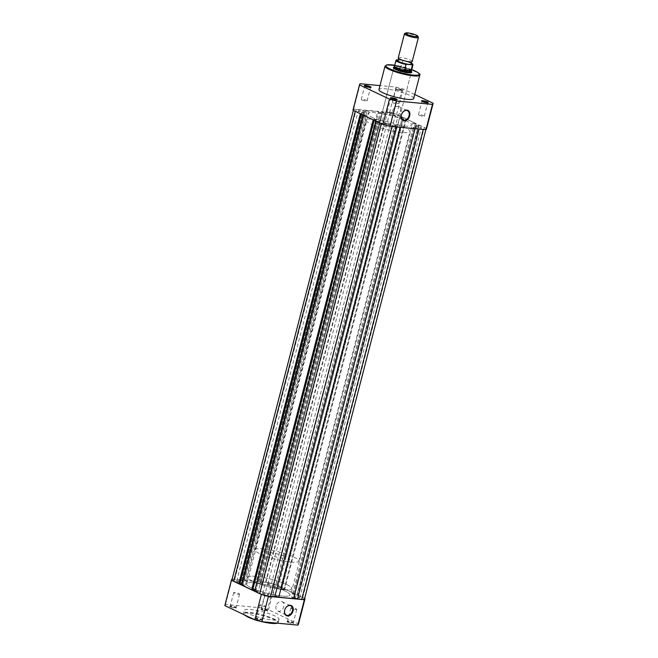 <?xml version="1.0" encoding="UTF-8"?>
<svg xmlns="http://www.w3.org/2000/svg" width="658" height="658" viewBox="0 0 658 658"><rect width="100%" height="100%" fill="white"/><g stroke="black" fill="none" stroke-linecap="round" stroke-linejoin="round"><path stroke-width="0.49" stroke-dasharray="3.29 2.47" d="M384.93 123.901A3.019 0.535 -165.5 0 1 384.256 123.359A3.019 0.535 -165.5 0 1 386.246 123.359A3.019 0.535 -165.5 0 1 389.429 124.321A3.019 0.535 -165.5 0 1 390.104 124.864A3.019 0.535 -165.5 0 1 388.113 124.864A3.019 0.535 -165.5 0 1 384.93 123.901M263.373 593.927A3.019 0.535 -165.5 0 1 262.698 593.376A3.019 0.535 -165.5 0 1 264.689 593.384A3.019 0.535 -165.5 0 1 267.872 594.347A3.019 0.535 -165.5 0 1 268.546 594.89A3.019 0.535 -165.5 0 1 266.556 594.89A3.019 0.535 -165.5 0 1 263.373 593.927M358.914 111.547A3.019 0.535 -165.5 0 1 358.24 111.005A3.019 0.535 -165.5 0 1 360.23 111.013A3.019 0.535 -165.5 0 1 363.413 111.975A3.019 0.535 -165.5 0 1 364.088 112.518A3.019 0.535 -165.5 0 1 362.097 112.518A3.019 0.535 -165.5 0 1 358.914 111.547M237.357 581.573A3.019 0.535 -165.5 0 1 236.683 581.03A3.019 0.535 -165.5 0 1 238.673 581.03A3.019 0.535 -165.5 0 1 241.856 582.001A3.019 0.535 -165.5 0 1 242.531 582.544A3.019 0.535 -165.5 0 1 240.54 582.544A3.019 0.535 -165.5 0 1 237.357 581.573M390.128 114.484A3.019 0.535 -165.5 0 1 389.454 113.941A3.019 0.535 -165.5 0 1 391.444 113.949A3.019 0.535 -165.5 0 1 394.627 114.911A3.019 0.535 -165.5 0 1 395.302 115.454A3.019 0.535 -165.5 0 1 393.311 115.454A3.019 0.535 -165.5 0 1 390.128 114.484M268.571 584.51A3.019 0.535 -165.5 0 1 267.896 583.967A3.019 0.535 -165.5 0 1 269.887 583.975A3.019 0.535 -165.5 0 1 273.07 584.937A3.019 0.535 -165.5 0 1 273.744 585.48A3.019 0.535 -165.5 0 1 271.754 585.48A3.019 0.535 -165.5 0 1 268.571 584.51M416.144 126.838A3.019 0.535 -165.5 0 1 415.469 126.295A3.019 0.535 -165.5 0 1 417.46 126.295A3.019 0.535 -165.5 0 1 420.643 127.257A3.019 0.535 -165.5 0 1 421.317 127.8A3.019 0.535 -165.5 0 1 419.327 127.8A3.019 0.535 -165.5 0 1 416.144 126.838M294.587 596.864A3.019 0.535 -165.5 0 1 293.912 596.321A3.019 0.535 -165.5 0 1 295.903 596.321A3.019 0.535 -165.5 0 1 299.086 597.283A3.019 0.535 -165.5 0 1 299.76 597.826A3.019 0.535 -165.5 0 1 297.77 597.826A3.019 0.535 -165.5 0 1 294.587 596.864M372.996 117.823A22.537 3.964 -165.5 0 1 367.954 113.76A22.537 3.964 -165.5 0 1 382.808 113.785A22.537 3.964 -165.5 0 1 406.562 120.982A22.537 3.964 -165.5 0 1 411.604 125.045A22.537 3.964 -165.5 0 1 396.749 125.02A22.537 3.964 -165.5 0 1 372.996 117.823A22.537 3.964 14.5 0 0 396.749 125.02A22.537 3.964 14.5 0 0 411.604 125.045A22.537 3.964 14.5 0 0 406.562 120.982A22.537 3.964 14.5 0 0 382.808 113.785A22.537 3.964 14.5 0 0 367.954 113.76A22.537 3.964 14.5 0 0 372.996 117.823M251.438 587.849A22.537 3.964 -165.5 0 1 246.396 583.786A22.537 3.964 -165.5 0 1 261.251 583.81A22.537 3.964 -165.5 0 1 285.004 591.007A22.537 3.964 -165.5 0 1 290.046 595.071A22.537 3.964 -165.5 0 1 275.192 595.046A22.537 3.964 -165.5 0 1 251.438 587.849A22.537 3.964 -165.5 0 1 246.396 583.786A22.537 3.964 -165.5 0 1 261.251 583.81A22.537 3.964 -165.5 0 1 285.004 591.007A22.537 3.964 -165.5 0 1 290.046 595.071A22.537 3.964 -165.5 0 1 275.192 595.046A22.537 3.964 -165.5 0 1 251.438 587.849M281.788 587.693L276.697 585.275A7.888 1.39 -165.5 0 0 265.931 582.404L259.82 581.828L381.377 111.802L387.488 112.378A7.888 1.39 -165.5 0 1 398.255 115.249L403.346 117.667L402.334 117.576L280.777 587.602L281.788 587.693L403.346 117.667M280.777 587.602L402.334 117.576M401.997 117.412L399.784 117.206L403.42 118.933L281.863 588.959L278.227 587.232L399.784 117.206M280.44 587.438L278.227 587.232M281.863 588.959L284.083 589.165L405.641 119.139L403.42 118.933M405.641 119.139L284.083 589.165M283.746 589.009L284.75 589.099L406.307 119.073L405.303 118.983M406.307 119.073L416.21 123.778L415.198 123.679L293.649 593.705L294.652 593.804L416.21 123.778M284.75 589.099L294.652 593.804M293.649 593.705L415.198 123.679M414.869 123.523L412.648 123.317L291.091 593.335L293.312 593.549M416.284 125.036L418.504 125.25L296.947 595.276L294.735 595.062L416.284 125.036L412.648 123.317M294.735 595.062L291.091 593.335M418.504 125.25L296.947 595.276M296.61 595.112L297.613 595.21L419.171 125.184L418.167 125.086M419.171 125.184L424.262 127.603A7.888 1.39 -165.5 0 1 426.03 129.026A7.888 1.39 -165.5 0 1 423.283 129.371L419.064 129.083M297.613 595.21L302.705 597.629A7.888 1.39 -165.5 0 1 304.473 599.051M293.772 597.596L415.288 127.553L419.088 128.976M415.288 127.553L413.273 127.364L415.034 128.705M293.731 597.579L291.716 597.39L413.273 127.364M291.716 597.39L293.509 598.624M400.27 127.315L415.066 128.598M396.494 125.785L394.479 125.596L272.922 595.622L274.937 595.811L396.494 125.785L400.294 127.208M394.479 125.596L396.239 126.936M272.922 595.622L274.715 596.855M392.045 126.542L396.264 126.829M392.069 126.435A7.888 1.39 -165.5 0 1 381.303 123.556L376.212 121.138L377.223 121.237L255.666 591.262L254.654 591.164M255.666 591.262L377.223 121.237M377.56 121.393L379.773 121.607L376.137 119.879L375.825 121.08M256.003 591.419L258.216 591.632L379.773 121.607M258.216 591.632L254.942 590.078M252.73 589.732L373.917 119.666L376.137 119.879M373.917 119.666L374.139 120.282M373.218 119.846L374.254 119.83M363.315 115.15L373.25 119.731M363.348 115.035L364.351 115.125L242.802 585.151L241.79 585.061M242.802 585.151L364.351 115.125M364.688 115.29L366.909 115.495L245.352 585.521L243.131 585.316M362.961 114.977L363.265 113.768L366.909 115.495M242.07 583.967L245.352 585.521M239.866 583.621L361.053 113.563L363.265 113.768M361.053 113.563L361.275 114.179M360.354 113.744L361.39 113.719M355.262 111.325L360.387 113.628M355.295 111.21A7.888 1.39 -165.5 0 1 353.527 109.787A7.888 1.39 -165.5 0 1 356.274 109.442L363.216 110.412L241.659 580.438L240.82 580.035L362.377 110.009M231.97 579.813A7.888 1.39 -165.5 0 1 234.717 579.459L240.82 580.035M241.659 580.438L363.216 110.412M362.813 110.371L364.664 111.251L369.023 111.663L247.466 581.688L243.106 581.277L364.664 111.251M241.256 580.397L243.106 581.277M247.466 581.688L245.623 580.808L367.18 110.783L369.023 111.663M367.18 110.783L245.623 580.808M245.22 580.767L244.381 580.372L365.938 110.347L366.777 110.75M365.938 110.347L378.654 111.86L257.097 581.886L256.258 581.491L377.815 111.465M244.381 580.372L256.258 581.491M257.097 581.886L378.654 111.86M378.251 111.827L380.102 112.699L258.545 582.725L256.694 581.853M384.461 113.11L382.619 112.238L261.061 582.264L262.904 583.136L384.461 113.11L380.102 112.699M262.904 583.136L258.545 582.725M382.619 112.238L261.061 582.264M381.377 111.802L382.216 112.197M259.82 581.828L260.658 582.223M256.48 619.244A3.471 0.609 14.5 0 0 260.42 620.404A3.471 0.609 14.5 0 0 262.402 620.231A3.471 0.609 14.5 0 0 261.654 619.729A3.471 0.609 14.5 0 0 258.281 618.676A3.471 0.609 14.5 0 0 255.789 618.528A3.471 0.609 14.5 0 0 256.48 619.244M261.423 619.268A3.019 0.535 -165.5 0 1 262.081 619.704A3.019 0.535 -165.5 0 1 262.098 619.811A3.019 0.535 -165.5 0 1 260.107 619.811A3.019 0.535 -165.5 0 1 256.924 618.841A3.019 0.535 -165.5 0 1 256.25 618.298A3.019 0.535 -165.5 0 1 256.324 618.216A3.019 0.535 -165.5 0 1 258.495 618.356A3.019 0.535 -165.5 0 1 261.423 619.268M230.473 606.89A3.471 0.609 14.5 0 0 234.404 608.05A3.471 0.609 14.5 0 0 236.386 607.885A3.471 0.609 14.5 0 0 235.638 607.375A3.471 0.609 14.5 0 0 232.274 606.331A3.471 0.609 14.5 0 0 229.774 606.174A3.471 0.609 14.5 0 0 230.473 606.89M235.416 606.915A3.019 0.535 -165.5 0 1 236.066 607.359A3.019 0.535 -165.5 0 1 236.09 607.466A3.019 0.535 -165.5 0 1 234.1 607.457A3.019 0.535 -165.5 0 1 230.917 606.495A3.019 0.535 -165.5 0 1 230.242 605.952A3.019 0.535 -165.5 0 1 230.308 605.87A3.019 0.535 -165.5 0 1 232.48 606.002A3.019 0.535 -165.5 0 1 235.416 606.915M287.694 622.18A3.471 0.609 14.5 0 0 291.634 623.34A3.471 0.609 14.5 0 0 293.616 623.175A3.471 0.609 14.5 0 0 292.859 622.665A3.471 0.609 14.5 0 0 289.495 621.613A3.471 0.609 14.5 0 0 287.003 621.465A3.471 0.609 14.5 0 0 287.694 622.18M292.637 622.205A3.019 0.535 -165.5 0 1 293.287 622.641A3.019 0.535 -165.5 0 1 293.312 622.748A3.019 0.535 -165.5 0 1 291.321 622.748A3.019 0.535 -165.5 0 1 288.138 621.777A3.019 0.535 -165.5 0 1 287.464 621.234A3.019 0.535 -165.5 0 1 287.538 621.16A3.019 0.535 -165.5 0 1 289.709 621.292A3.019 0.535 -165.5 0 1 292.637 622.205M261.678 609.826A3.471 0.609 14.5 0 0 265.618 610.986A3.471 0.609 14.5 0 0 267.6 610.821A3.471 0.609 14.5 0 0 266.852 610.32A3.471 0.609 14.5 0 0 263.488 609.267A3.471 0.609 14.5 0 0 260.987 609.111A3.471 0.609 14.5 0 0 261.678 609.826M266.63 609.851A3.019 0.535 -165.5 0 1 267.28 610.295A3.019 0.535 -165.5 0 1 267.304 610.402A3.019 0.535 -165.5 0 1 265.314 610.394A3.019 0.535 -165.5 0 1 262.131 609.431A3.019 0.535 -165.5 0 1 261.456 608.889A3.019 0.535 -165.5 0 1 261.522 608.806A3.019 0.535 -165.5 0 1 263.694 608.938A3.019 0.535 -165.5 0 1 266.63 609.851M276.072 606.002A5.157 3.751 115.4 0 0 277.701 611.027A5.157 3.751 115.4 0 0 283.754 606.725A5.157 3.751 115.4 0 0 282.126 601.708A5.157 3.751 115.4 0 0 276.072 606.002M270.068 596.535A3.019 0.535 -165.5 0 1 270.742 597.077A3.019 0.535 -165.5 0 1 268.752 597.077A3.019 0.535 -165.5 0 1 265.577 596.115A3.019 0.535 -165.5 0 1 264.894 595.564A3.019 0.535 -165.5 0 1 266.885 595.572A3.019 0.535 -165.5 0 1 270.068 596.535M296.084 608.889A3.019 0.535 -165.5 0 1 296.758 609.431A3.019 0.535 -165.5 0 1 294.768 609.423A3.019 0.535 -165.5 0 1 291.584 608.461A3.019 0.535 -165.5 0 1 290.91 607.918A3.019 0.535 -165.5 0 1 292.9 607.918A3.019 0.535 -165.5 0 1 296.084 608.889M264.87 605.944A3.019 0.535 -165.5 0 1 265.544 606.495A3.019 0.535 -165.5 0 1 263.554 606.487A3.019 0.535 -165.5 0 1 260.371 605.524A3.019 0.535 -165.5 0 1 259.696 604.982A3.019 0.535 -165.5 0 1 261.687 604.982A3.019 0.535 -165.5 0 1 264.87 605.944M238.854 593.598A3.019 0.535 -165.5 0 1 239.537 594.141A3.019 0.535 -165.5 0 1 237.546 594.141A3.019 0.535 -165.5 0 1 234.363 593.179A3.019 0.535 -165.5 0 1 233.689 592.628A3.019 0.535 -165.5 0 1 235.679 592.636A3.019 0.535 -165.5 0 1 238.854 593.598M248.305 613.519A17.939 3.158 -165.5 0 1 244.299 610.287A17.939 3.158 -165.5 0 1 256.118 610.303A17.939 3.158 -165.5 0 1 275.028 616.036A17.939 3.158 -165.5 0 1 279.033 619.268A17.939 3.158 -165.5 0 1 267.214 619.252A17.939 3.158 -165.5 0 1 248.305 613.519M253.108 581.409A22.537 3.964 -165.5 0 1 248.066 577.346A22.537 3.964 -165.5 0 1 262.92 577.37A22.537 3.964 -165.5 0 1 286.666 584.567A22.537 3.964 -165.5 0 1 291.708 588.63A22.537 3.964 -165.5 0 1 276.853 588.606A22.537 3.964 -165.5 0 1 253.108 581.409M232.151 579.114L268.003 582.486A37.958 6.67 -165.5 0 1 275.069 584.378L304.638 598.41M224.921 605.278A37.958 6.67 -165.5 0 1 225.521 604.455L261.448 607.836A37.958 6.67 -165.5 0 1 268.513 609.727L298.452 623.94A37.958 6.67 -165.5 0 1 298.411 624.286M232.077 579.106L225.521 604.455M261.448 607.836L268.003 582.486M275.069 584.378L268.513 609.727M298.452 623.94L305.008 598.591M422.017 101.274A3.019 0.535 14.5 0 0 421.91 101.373A3.019 0.535 14.5 0 0 421.934 101.48A3.019 0.535 14.5 0 0 422.584 101.916A3.019 0.535 14.5 0 0 425.52 102.829A3.019 0.535 14.5 0 0 427.692 102.961A3.019 0.535 14.5 0 0 427.758 102.887A3.019 0.535 14.5 0 0 427.716 102.747M390.803 98.338A3.019 0.535 14.5 0 0 390.696 98.437A3.019 0.535 14.5 0 0 390.72 98.544A3.019 0.535 14.5 0 0 391.37 98.98A3.019 0.535 14.5 0 0 394.306 99.893A3.019 0.535 14.5 0 0 396.478 100.024A3.019 0.535 14.5 0 0 396.544 99.95A3.019 0.535 14.5 0 0 396.503 99.81M401.52 89.595A3.471 0.609 -165.5 0 1 402.211 90.311A3.471 0.609 -165.5 0 1 399.719 90.154A3.471 0.609 -165.5 0 1 396.346 89.11A3.471 0.609 -165.5 0 1 395.598 88.6A3.471 0.609 -165.5 0 1 397.58 88.435A3.471 0.609 -165.5 0 1 401.52 89.595M396.577 89.57A3.019 0.535 14.5 0 0 399.505 90.483A3.019 0.535 14.5 0 0 401.676 90.615A3.019 0.535 14.5 0 0 401.75 90.533A3.019 0.535 14.5 0 0 401.076 89.99A3.019 0.535 14.5 0 0 397.893 89.027A3.019 0.535 14.5 0 0 395.902 89.027A3.019 0.535 14.5 0 0 395.919 89.126A3.019 0.535 14.5 0 0 396.577 89.57M364.795 85.992A3.019 0.535 14.5 0 0 364.688 86.083A3.019 0.535 14.5 0 0 364.713 86.19A3.019 0.535 14.5 0 0 365.363 86.634A3.019 0.535 14.5 0 0 368.291 87.547A3.019 0.535 14.5 0 0 370.462 87.678A3.019 0.535 14.5 0 0 370.536 87.596A3.019 0.535 14.5 0 0 370.487 87.465M393.953 67.248A9.467 1.661 -165.5 0 1 409.605 70.661A9.467 1.661 -165.5 0 1 411.414 71.763M393.706 68.235A9.015 1.587 14.5 0 0 393.788 68.481A9.015 1.587 14.5 0 0 395.729 69.797A9.015 1.587 14.5 0 0 404.481 72.528A9.015 1.587 14.5 0 0 410.962 72.923A9.015 1.587 14.5 0 0 411.151 72.75M396.84 128.104L411.176 72.684A9.015 1.587 14.5 0 0 409.161 71.056A9.015 1.587 14.5 0 0 399.661 68.177A9.015 1.587 14.5 0 0 393.714 68.169L379.386 123.589A9.015 1.587 14.5 0 0 381.401 125.217A9.015 1.587 14.5 0 0 390.901 128.096A9.015 1.587 14.5 0 0 396.84 128.104A9.015 1.587 14.5 0 0 394.825 126.484A9.015 1.587 14.5 0 0 385.325 123.605A9.015 1.587 14.5 0 0 379.386 123.589M400.393 111.597A5.157 3.751 115.4 0 0 398.764 106.571A5.157 3.751 115.4 0 0 392.711 110.873A5.157 3.751 115.4 0 0 394.339 115.89A5.157 3.751 115.4 0 0 400.393 111.597M361.916 99.95A3.019 0.535 14.5 0 0 365.1 100.913A3.019 0.535 14.5 0 0 367.09 100.921A3.019 0.535 14.5 0 0 366.416 100.37A3.019 0.535 14.5 0 0 363.232 99.407A3.019 0.535 14.5 0 0 361.242 99.407A3.019 0.535 14.5 0 0 361.916 99.95M387.932 112.296A3.019 0.535 14.5 0 0 391.115 113.266A3.019 0.535 14.5 0 0 393.106 113.266A3.019 0.535 14.5 0 0 392.423 112.724A3.019 0.535 14.5 0 0 389.248 111.761A3.019 0.535 14.5 0 0 387.258 111.753A3.019 0.535 14.5 0 0 387.932 112.296M419.146 115.232A3.019 0.535 14.5 0 0 422.321 116.203A3.019 0.535 14.5 0 0 424.311 116.203A3.019 0.535 14.5 0 0 423.637 115.66A3.019 0.535 14.5 0 0 420.454 114.698A3.019 0.535 14.5 0 0 418.463 114.689A3.019 0.535 14.5 0 0 419.146 115.232M393.13 102.887A3.019 0.535 14.5 0 0 396.313 103.849A3.019 0.535 14.5 0 0 398.304 103.857A3.019 0.535 14.5 0 0 397.629 103.306A3.019 0.535 14.5 0 0 394.446 102.344A3.019 0.535 14.5 0 0 392.456 102.344A3.019 0.535 14.5 0 0 393.13 102.887M413.701 98.552A17.939 3.158 14.5 0 0 409.695 95.311A17.939 3.158 14.5 0 0 390.786 89.587A17.939 3.158 14.5 0 0 378.967 89.562M404.892 127.43A22.537 3.964 14.5 0 0 381.147 120.233A22.537 3.964 14.5 0 0 366.292 120.208A22.537 3.964 14.5 0 0 371.334 124.272A22.537 3.964 14.5 0 0 395.08 131.468A22.537 3.964 14.5 0 0 409.934 131.493A22.537 3.964 14.5 0 0 404.892 127.43M426.524 128.91A37.958 6.67 14.5 0 0 426.565 128.565L396.626 114.352A37.958 6.67 14.5 0 0 389.561 112.46L353.634 109.08A37.958 6.67 14.5 0 0 353.033 109.902M414.754 94.497L403.181 89.003A37.958 6.67 14.5 0 0 396.116 87.119L379.987 85.598M426.565 128.565L433.12 103.216M403.181 89.003L396.626 114.352M389.561 112.46L396.116 87.119M360.189 83.739L353.634 109.08M412.204 61.49A7.213 1.267 14.5 0 0 408.33 59.294A7.213 1.267 14.5 0 0 400.747 57.559A7.213 1.267 14.5 0 0 398.238 57.879M404.637 33.607A7.213 1.267 -165.5 0 1 406.973 33.476A7.213 1.267 -165.5 0 1 413.989 35.014A7.213 1.267 -165.5 0 1 418.381 37.161M411.151 63.472A7.213 1.267 14.5 0 0 411.003 63.365A7.213 1.267 14.5 0 0 400.08 60.141A7.213 1.267 14.5 0 0 398.386 60.108A7.213 1.267 14.5 0 0 398.205 60.125M282.595 558.14A9.015 1.587 14.5 0 0 285.728 557.745A9.015 1.587 14.5 0 0 280.884 554.998A9.015 1.587 14.5 0 0 271.409 552.835A9.015 1.587 14.5 0 0 268.267 553.23A9.015 1.587 14.5 0 0 273.111 555.985A9.015 1.587 14.5 0 0 282.595 558.14M411.513 71.311A9.015 1.587 14.5 0 0 406.463 68.572A9.015 1.587 14.5 0 0 397.185 66.483L401.364 66.302L402.943 60.569A8.793 1.546 -165.5 0 1 413.002 64.723M283.869 589.626A22.537 3.964 14.5 0 0 291.708 588.63A22.537 3.964 14.5 0 0 279.601 581.754A22.537 3.964 14.5 0 0 255.904 576.342A22.537 3.964 14.5 0 0 248.066 577.346A22.537 3.964 14.5 0 0 260.173 584.222A22.537 3.964 14.5 0 0 283.869 589.626M290.984 562.129A22.537 3.964 14.5 0 0 298.822 561.134A22.537 3.964 14.5 0 0 286.715 554.258A22.537 3.964 14.5 0 0 263.011 548.846A22.537 3.964 14.5 0 0 255.181 549.841A22.537 3.964 14.5 0 0 267.288 556.726A22.537 3.964 14.5 0 0 290.984 562.129M398.518 59.886L402.573 60.265A8.521 1.497 14.5 0 1 410.962 62.888L402.655 60.281M395.976 60.322A8.793 1.546 -165.5 0 1 396.527 59.96L395.071 65.71L397.185 66.483A9.015 1.587 14.5 0 0 394.084 66.803M395.071 65.71L401.364 66.302M395.104 65.463L401.52 66.063M396.527 59.96L397.029 59.746M411.497 70.554L411.489 70.513A8.793 1.546 14.5 0 0 400.993 66.343M395.178 65.792A8.793 1.546 14.5 0 0 394.496 66.113L394.471 66.145M265.931 582.404L387.488 112.378M276.697 585.275L398.255 115.249M302.705 597.629L424.262 127.603M234.717 579.459L356.274 109.442M247.753 616.99A17.495 3.076 -165.5 0 1 249.925 613.067A17.495 3.076 -165.5 0 1 273.802 619.441A17.495 3.076 -165.5 0 1 277.108 623.151M276.623 623.11A17.939 3.158 14.5 0 0 278.26 622.279A17.939 3.158 14.5 0 0 274.246 619.046A17.939 3.158 14.5 0 0 255.345 613.314A17.939 3.158 14.5 0 0 243.518 613.297A17.939 3.158 14.5 0 0 245.195 615.263M250.69 617.87A17.939 3.158 14.5 0 0 265.33 622.04M262.312 621.761A17.495 3.076 -165.5 0 1 253.906 619.4M394.71 65.241L411.727 69.649A17.314 3.043 14.5 0 0 394.701 65.257M385.029 66.104A17.939 3.158 -165.5 0 1 396.856 66.129A17.939 3.158 -165.5 0 1 415.757 71.854A17.939 3.158 -165.5 0 1 419.771 75.086M262.698 593.376L384.256 123.359M236.683 581.03L358.24 111.005M267.896 583.967L389.454 113.941M293.912 596.321L415.469 126.295M255.181 549.841L366.292 120.208M425.849 129.716L426.03 129.026M353.362 110.421L353.527 109.787M298.822 561.134L409.934 131.493M299.76 597.826L421.317 127.8M273.744 585.48L395.302 115.454M242.531 582.544L364.088 112.518M268.546 594.89L390.104 124.864M262.081 619.704L262.402 620.231M236.066 607.359L236.386 607.885M293.287 622.641L293.616 623.175M267.28 610.295L267.6 610.821M244.11 614.753L243.485 613.593L244.299 610.287M277.701 611.027L286.37 615.14M270.742 597.077L267.304 610.402M296.758 609.431L293.312 622.748M265.544 606.495L262.098 619.811M239.537 594.141L236.09 607.466M279.033 619.268L278.145 622.55L277.306 623.167M233.689 592.628L230.242 605.952M259.696 604.982L256.25 618.298M290.91 607.918L287.464 621.234M264.894 595.564L261.456 608.889M282.126 601.708L290.795 605.821M253.963 619.425L262.262 621.752M261.522 608.806L260.987 609.111M287.538 621.16L287.003 621.465M230.308 605.87L229.774 606.174M256.324 618.216L255.789 618.528M427.692 102.961L428.226 102.656M396.478 100.024L397.013 99.72M401.676 90.615L402.211 90.311M370.462 87.678L370.997 87.374M410.962 72.923L411.497 72.619M398.764 106.571L407.434 110.692M367.09 100.921L370.536 87.596M393.106 113.266L396.544 99.95M424.311 116.203L427.758 102.887M398.304 103.857L401.75 90.533M392.456 102.344L395.902 89.027M418.463 114.689L421.91 101.373M387.258 111.753L390.696 98.437M361.242 99.407L364.688 86.083M394.339 115.89L403.009 120.011M393.788 68.481L393.468 67.955M364.713 86.19L364.384 85.663M395.919 89.126L395.598 88.6M390.72 98.544L390.4 98.009M421.934 101.48L421.614 100.945M285.728 557.745L411.176 72.684M268.267 553.23L393.714 68.169"/><path stroke-width="0.99" d="M425.849 129.716L304.473 599.051A7.888 1.39 -165.5 0 1 301.726 599.397L423.259 129.478M293.772 597.596L297.531 599.002L419.064 129.083M297.531 599.002L301.726 599.397M274.978 595.827L278.737 597.234L293.509 598.624L415.034 128.705M278.737 597.234L400.27 127.315M376.187 121.253L254.654 591.164L259.745 593.582A7.888 1.39 -165.5 0 0 270.512 596.461L274.715 596.855L396.239 126.936M254.942 590.078L375.825 121.08M252.73 589.732L254.58 589.905M363.315 115.15L241.79 585.061L251.693 589.757L252.697 589.856L374.139 120.282M251.693 589.757L373.218 119.846M239.866 583.621L241.716 583.794L362.961 114.977M353.362 110.421L231.97 579.813A7.888 1.39 -165.5 0 0 233.738 581.236L239.833 583.745L361.275 114.179M238.829 583.654L360.354 113.744M293.04 611.011A5.609 4.08 -64.6 0 1 287.48 615.962A5.609 4.08 -64.6 0 1 284.684 610.221A5.609 4.08 -64.6 0 1 290.244 605.27A5.609 4.08 -64.6 0 1 293.04 611.011M284.741 610.122A5.157 3.751 115.4 0 0 286.37 615.14A5.157 3.751 115.4 0 0 292.423 610.846A5.157 3.751 115.4 0 0 290.795 605.821A5.157 3.751 115.4 0 0 284.741 610.122M304.638 598.41L305.008 598.591A37.958 6.67 -165.5 0 1 304.967 598.936A37.958 6.67 -165.5 0 1 304.366 599.751L268.439 596.37A37.958 6.67 -165.5 0 1 261.374 594.487L231.435 580.274A37.958 6.67 -165.5 0 1 231.476 579.928A37.958 6.67 -165.5 0 1 232.077 579.106L232.151 579.114M304.967 598.936L298.411 624.286A37.958 6.67 -165.5 0 1 297.811 625.1L261.884 621.72A37.958 6.67 -165.5 0 1 254.819 619.836L224.88 605.623A37.958 6.67 -165.5 0 1 224.921 605.278L231.476 579.928M261.374 594.487L254.819 619.836M224.88 605.623L231.435 580.274M304.366 599.751L297.811 625.1M261.884 621.72L268.439 596.37M427.527 101.941A3.471 0.609 -165.5 0 1 428.226 102.656A3.471 0.609 -165.5 0 1 425.726 102.508A3.471 0.609 -165.5 0 1 422.362 101.455A3.471 0.609 -165.5 0 1 421.614 100.945A3.471 0.609 -165.5 0 1 423.596 100.781A3.471 0.609 -165.5 0 1 427.527 101.941M427.716 102.747A3.019 0.535 14.5 0 0 427.083 102.344A3.019 0.535 14.5 0 0 424.221 101.439A3.019 0.535 14.5 0 0 422.017 101.274M396.322 99.004A3.471 0.609 -165.5 0 1 397.013 99.72A3.471 0.609 -165.5 0 1 394.512 99.572A3.471 0.609 -165.5 0 1 391.148 98.519A3.471 0.609 -165.5 0 1 390.4 98.009A3.471 0.609 -165.5 0 1 392.382 97.845A3.471 0.609 -165.5 0 1 396.322 99.004M396.503 99.81A3.019 0.535 14.5 0 0 395.869 99.407A3.019 0.535 14.5 0 0 393.007 98.503A3.019 0.535 14.5 0 0 390.803 98.338M370.306 86.659A3.471 0.609 -165.5 0 1 370.997 87.374A3.471 0.609 -165.5 0 1 368.505 87.218A3.471 0.609 -165.5 0 1 365.141 86.173A3.471 0.609 -165.5 0 1 364.384 85.663A3.471 0.609 -165.5 0 1 366.366 85.499A3.471 0.609 -165.5 0 1 370.306 86.659M370.487 87.465A3.019 0.535 14.5 0 0 369.862 87.053A3.019 0.535 14.5 0 0 367 86.157A3.019 0.535 14.5 0 0 364.795 85.992M401.322 115.092A5.609 4.08 -64.6 0 1 406.883 110.133A5.609 4.08 -64.6 0 1 409.679 115.874A5.609 4.08 -64.6 0 1 404.119 120.825A5.609 4.08 -64.6 0 1 401.322 115.092M409.062 115.709A5.157 3.751 115.4 0 0 407.434 110.692A5.157 3.751 115.4 0 0 401.38 114.986A5.157 3.751 115.4 0 0 403.009 120.011A5.157 3.751 115.4 0 0 409.062 115.709M411.414 71.763A9.467 1.661 -165.5 0 1 411.497 72.619A9.467 1.661 -165.5 0 1 404.695 72.199A9.467 1.661 -165.5 0 1 395.507 69.337A9.467 1.661 -165.5 0 1 393.468 67.955A9.467 1.661 -165.5 0 1 393.953 67.248M411.151 72.75A9.015 1.587 14.5 0 0 411.176 72.684L411.505 71.393A9.015 1.587 14.5 0 0 411.513 71.311L411.497 70.554A8.793 1.546 14.5 0 0 411.489 70.513M385.029 66.104L378.967 89.562A17.939 3.158 14.5 0 0 382.972 92.803A17.939 3.158 14.5 0 0 401.882 98.527A17.939 3.158 14.5 0 0 413.701 98.552L419.771 75.086A17.939 3.158 -165.5 0 1 407.944 75.07A17.939 3.158 -165.5 0 1 389.043 69.345A17.939 3.158 -165.5 0 1 385.029 66.104L386.698 64.92L394.71 65.241M379.987 85.598L360.189 83.739A37.958 6.67 14.5 0 0 359.589 84.553L353.033 109.902A37.958 6.67 14.5 0 0 352.992 110.248L382.931 124.461A37.958 6.67 14.5 0 0 389.997 126.344L425.923 129.725A37.958 6.67 14.5 0 0 426.524 128.91L433.079 103.561A37.958 6.67 14.5 0 0 433.12 103.216L414.754 94.497M359.589 84.553A37.958 6.67 14.5 0 0 359.548 84.898L389.487 99.111A37.958 6.67 14.5 0 0 396.552 100.995L432.479 104.375A37.958 6.67 14.5 0 0 433.079 103.561M352.992 110.248L359.548 84.898M389.487 99.111L382.931 124.461M389.997 126.344L396.552 100.995M432.479 104.375L425.923 129.725M394.471 66.145L394.084 66.803A9.015 1.587 14.5 0 0 394.052 66.877L393.714 68.169A9.015 1.587 14.5 0 0 393.706 68.235M404.464 33.797L398.238 57.879A7.213 1.267 14.5 0 0 398.781 58.578A7.213 1.267 14.5 0 0 409.695 61.811A7.213 1.267 14.5 0 0 411.398 61.844A7.213 1.267 14.5 0 0 412.204 61.49L418.43 37.407A7.213 1.267 -165.5 0 1 415.93 37.728A7.213 1.267 -165.5 0 1 408.347 36.001A7.213 1.267 -165.5 0 1 404.464 33.797A7.213 1.267 -165.5 0 1 404.637 33.607L405.682 33.015A6.333 1.11 14.5 0 0 408.454 34.94A6.333 1.11 14.5 0 0 415.601 36.634A6.333 1.11 14.5 0 0 417.748 36.132A6.333 1.11 14.5 0 0 413.89 34.249A6.333 1.11 14.5 0 0 407.738 32.9A6.333 1.11 14.5 0 0 405.682 33.015M417.748 36.132L418.381 37.161A7.213 1.267 -165.5 0 1 418.43 37.407M398.205 60.125A7.213 1.267 14.5 0 0 400.311 62.239A7.213 1.267 14.5 0 0 409.029 64.385A7.213 1.267 14.5 0 0 411.151 63.472M396.527 59.96L397.029 59.746A8.521 1.497 14.5 0 0 398.213 61.663A8.521 1.497 14.5 0 0 406.537 64.262L406.035 64.476L404.637 70.25L408.371 71.796A9.015 1.587 14.5 0 0 411.505 71.393M406.537 64.262L412.081 64.78A8.521 1.497 14.5 0 0 410.962 62.888L413.002 64.723A8.793 1.546 -165.5 0 1 412.451 65.076L412.081 64.78M397.029 59.746L398.518 59.886M404.612 69.978L411.028 70.579L412.451 65.076M404.637 70.25L411.028 70.579M394.052 66.877A9.015 1.587 14.5 0 0 398.896 69.633A9.015 1.587 14.5 0 0 408.371 71.796L410.929 70.842M410.765 70.982A8.793 1.546 14.5 0 0 411.48 70.587L413.002 64.723M394.496 66.113A8.793 1.546 14.5 0 0 394.463 66.187A8.793 1.546 14.5 0 0 404.95 70.431M270.512 596.461L392.045 126.542M259.745 593.582L381.278 123.671M233.738 581.236L355.262 111.325M245.195 615.263A17.939 3.158 14.5 0 0 247.531 616.53A17.939 3.158 14.5 0 0 250.69 617.87M265.33 622.04A17.939 3.158 14.5 0 0 276.623 623.11M277.108 623.151A17.495 3.076 -165.5 0 1 262.312 621.761M253.906 619.4A17.495 3.076 -165.5 0 1 247.753 616.99M394.701 65.257A17.314 3.043 14.5 0 0 389.668 68.786A17.314 3.043 14.5 0 0 413.298 75.094A17.314 3.043 14.5 0 0 415.445 71.212A17.314 3.043 14.5 0 0 411.727 69.658L415.56 71.237C419.286 73.244 420.684 74.527 419.771 75.086M406.035 64.476A8.793 1.546 -165.5 0 1 395.976 60.322L394.463 66.187M253.963 619.425L247.671 616.965L244.11 614.753M262.262 621.752L272.856 623.48L277.306 623.167M411.604 61.811L411.003 63.365M398.616 58.447L398.386 60.108M396.815 59.755L395.976 60.322"/></g></svg>
